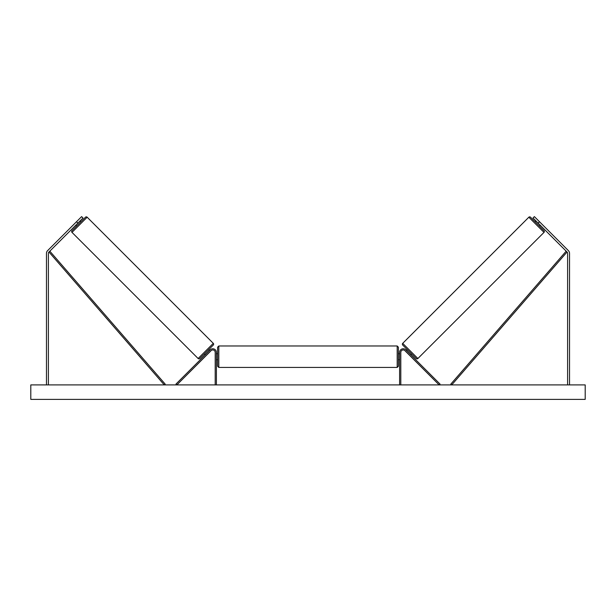<?xml version="1.0" encoding="UTF-8"?>
<svg xmlns="http://www.w3.org/2000/svg" width="616" height="616" viewBox="0 0 616 616"><rect width="100%" height="100%" fill="white"/><g stroke="black" fill="none" stroke-linecap="round" stroke-linejoin="round"><path stroke-width="0.92" d="M216.401 384.915L216.401 352.375A3.619 3.619 0 0 0 210.233 349.819L175.984 384.061L176.838 384.915L211.08 350.666A2.41 2.41 0 0 1 215.2 352.375L215.2 384.915M77.87 223.1L76.507 221.737L81.62 216.624L82.991 217.987L48.964 252.013A1.925 1.925 0 0 0 48.395 253.376L48.395 384.915M76.507 221.737L47.594 250.65A3.858 3.858 0 0 0 46.47 253.376L46.47 384.915M538.13 223.1L539.493 221.737L534.38 216.624L533.009 217.987L567.036 252.013A1.925 1.925 0 0 1 567.606 253.376L567.606 384.915M539.493 221.737L568.406 250.65A3.858 3.858 0 0 1 569.53 253.376L569.53 384.915M399.599 384.915L399.599 352.375A3.619 3.619 0 0 1 405.767 349.819L440.017 384.061L439.162 384.915L404.92 350.666A2.41 2.41 0 0 0 400.8 352.375L400.8 384.915M218.811 367.436L217.61 366.235L217.61 347.193L218.811 345.984L218.811 367.436L397.189 367.436L397.189 345.984L398.39 347.193L398.39 366.235L397.189 367.436M216.401 358.805L216.401 354.624M399.599 358.805L399.599 354.624M87.164 217.217L71.995 232.386A1.209 1.209 0 0 1 71.995 230.684L85.455 217.217A1.209 1.209 0 0 1 87.164 217.217L213.29 343.351A1.209 1.209 0 0 1 213.29 345.052L199.823 358.52A1.209 1.209 0 0 1 198.121 358.52L213.29 343.351M71.995 232.386L198.121 358.52M75.745 225.233L76.592 226.08M80.003 220.967L80.858 221.822M76.392 224.578L79.349 221.621M204.427 353.915L205.282 354.77M205.929 354.115L208.886 351.159M208.685 349.657L209.54 350.504M585.2 384.915L30.8 384.915L30.8 399.376L585.2 399.376L585.2 384.915M528.836 217.217A1.209 1.209 0 0 1 530.545 217.217L544.005 230.684A1.209 1.209 0 0 1 544.005 232.386L417.879 358.52L402.71 343.351L528.836 217.217L544.005 232.386M417.879 358.52A1.209 1.209 0 0 1 416.177 358.52L402.71 345.052A1.209 1.209 0 0 1 402.71 343.351M540.255 225.233L539.408 226.08M535.997 220.967L535.142 221.822M539.608 224.578L536.652 221.621M411.573 353.915L410.718 354.77M407.315 349.657L406.46 350.504M410.071 354.115L407.114 351.159M48.964 252.013L164.287 384.915L165.196 384.122L49.873 251.22L48.964 252.013M567.036 252.013L451.713 384.915L450.804 384.122L566.127 251.22L567.036 252.013M218.811 345.984L397.189 345.984M217.61 353.7L216.401 353.7M216.401 359.729L217.61 359.729M398.39 353.7L399.599 353.7M398.39 359.729L399.599 359.729"/></g></svg>
